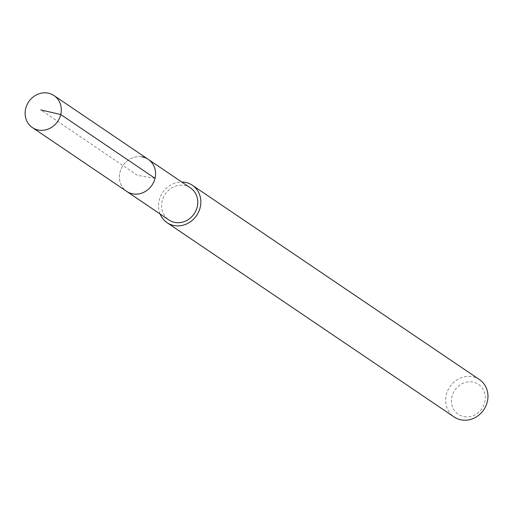 <?xml version="1.0" encoding="UTF-8"?>
<svg xmlns="http://www.w3.org/2000/svg" width="513" height="513" viewBox="0 0 513 513"><rect width="100%" height="100%" fill="white"/><g stroke="black" fill="none" stroke-linecap="round" stroke-linejoin="round"><path stroke-width="0.38" stroke-dasharray="2.56 1.92" d="M141.921 156.85A19.308 17.513 -55.9 0 0 121.139 168.867A19.308 17.513 -55.9 0 0 126.653 191.368A19.308 17.513 124.1 0 1 121.139 168.867A19.308 17.513 124.1 0 1 141.921 156.85A19.308 17.513 -55.9 0 1 148.295 159.389M190.509 187.957A19.308 17.513 -55.9 0 0 184.135 185.417A19.308 17.513 -55.9 0 0 163.352 197.441A19.308 17.513 -55.9 0 0 168.867 219.936M160.069 213.985A22.578 20.482 124.1 0 1 181.711 182.006M479.463 379.582A22.578 20.482 -55.9 0 0 472.005 376.613A22.578 20.482 -55.9 0 0 447.702 390.669A22.578 20.482 -55.9 0 0 454.146 416.979M464.22 416.684A18.064 16.384 -55.9 0 0 484.791 402.109A18.064 16.384 -55.9 0 0 472.544 382.012A18.064 16.384 -55.9 0 0 451.966 396.587A18.064 16.384 -55.9 0 0 464.22 416.684M155.016 178.325L137.478 175.375L40.764 109.917"/><path stroke-width="0.77" d="M38.77 130.103A19.308 17.513 124.1 0 1 32.396 127.564A19.308 17.513 124.1 0 1 26.881 105.069A19.308 17.513 124.1 0 1 47.664 93.052A19.308 17.513 124.1 0 1 54.038 95.591A19.308 17.513 124.1 0 1 59.553 118.086A19.308 17.513 124.1 0 1 38.77 130.103M141.921 156.85A19.308 17.513 124.1 0 1 148.295 159.389L190.509 187.957A19.308 17.513 -55.9 0 1 196.024 210.458A19.308 17.513 -55.9 0 1 175.241 222.475A19.308 17.513 -55.9 0 1 168.867 219.936L126.653 191.368A19.308 17.513 -55.9 0 0 133.027 193.908A19.308 17.513 -55.9 0 0 153.81 181.884A19.308 17.513 -55.9 0 0 148.295 159.389A19.308 17.513 124.1 0 1 153.81 181.884A19.308 17.513 124.1 0 1 133.027 193.908A19.308 17.513 124.1 0 1 126.653 191.368L32.396 127.564M181.711 182.006A22.578 20.482 124.1 0 1 184.892 182.275A22.578 20.482 124.1 0 1 192.343 185.251A22.578 20.482 124.1 0 1 198.794 211.561A22.578 20.482 124.1 0 1 174.484 225.617A22.578 20.482 124.1 0 1 167.033 222.648A22.578 20.482 124.1 0 1 160.069 213.985M167.033 222.648L454.146 416.979A22.578 20.482 -55.9 0 0 461.604 419.948A22.578 20.482 -55.9 0 0 485.914 405.892A22.578 20.482 -55.9 0 0 479.463 379.582L192.343 185.251M40.764 109.917L60.758 114.527L155.016 178.325M148.295 159.389L54.038 95.591"/></g></svg>
